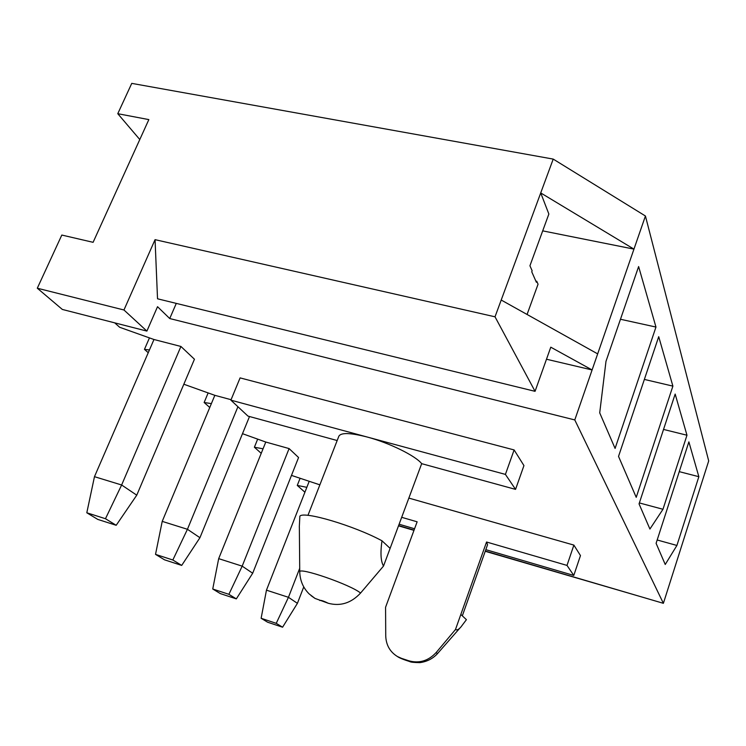 <?xml version="1.0" encoding="UTF-8"?>
<svg xmlns="http://www.w3.org/2000/svg" width="746" height="746" viewBox="0 0 746 746"><rect width="100%" height="100%" fill="white"/><g stroke="black" fill="none" stroke-linecap="round" stroke-linejoin="round"><path stroke-width="1.12" d="M535.842 281.055L536.756 281.251L538.053 284.198L527.068 314.467M485.31 551.033L663.38 603.318L708.7 460.916L645.43 216.004L553.215 159.094L540.719 192.934L548.86 214.027L529.93 265.772L532.131 270.751L531.749 271.796L536.383 282.277L536.756 281.251M455.48 629.531C456.906 630.445 458.753 629.549 461.019 626.864L466.418 619.665L460.832 614.452L455.48 629.531L436.298 652.396C428.465 660.872 419.317 663.67 408.855 660.797L401.572 658.382C405.46 660.229 407.885 661.031 408.855 660.797M401.572 658.382L397.394 656.508C389.944 651.873 386.055 644.992 385.738 635.881L385.57 607.272L417.135 521.808L401.684 517.314M485.805 549.643L573.786 575.436L580.472 555.583L573.879 545.093L567.007 565.412L486.551 542.006L460.832 614.452M573.879 545.093L408.845 498.095M486.551 542.006L487.548 544.739L462.324 615.842M573.786 575.436L567.007 565.412M399.11 524.224L414.571 528.765M337.173 440.532L247.961 416.1L230.887 400.154L505.415 474.4L515.551 489.376L421.676 463.667C415.671 455.862 389.216 442.826 367.228 437.035C350.536 432.764 341.09 432.466 338.889 436.14L307.949 515.365M230.887 400.154L240.1 377.886L514.115 449.941L523.944 465.588L515.551 489.376M390.111 548.375L383.519 566.055C380.777 561.402 380.264 552.982 381.98 540.785L390.111 548.375L421.676 463.667M311.129 595.681L315.026 598.423L328.305 603.281C340.456 606.489 351.207 603.085 360.56 593.061L383.519 566.055M381.98 540.785C354.219 525.734 303.547 510.74 299.855 516.195L299.305 527.086M261.221 453.326L254.386 447.236L257.668 439.133M304.918 492.229L297.272 485.422L300.013 478.466M553.215 159.094L131.753 83.375L117.775 113.7L139.791 139.53M291.481 475.398L319.866 484.844M306.848 487.325L297.272 485.422M398.606 525.585L414.067 530.126M117.775 113.7L148.846 119.602L93.101 242.319L61.815 235.055L37.3 288.217L123.957 309.991L146.897 331.093L157.527 306.699L169.734 318.542L574.784 419.933L663.38 603.318M153.974 339.505L94.472 476.675L121.635 484.993L180.924 346.461L153.974 339.505L119.677 327.28L114.688 322.841M180.924 346.461L194.445 359.227L136.76 495.176L121.635 484.993L105.466 518.722L86.806 512.782L97.735 519.393L116.189 525.296L105.466 518.722M149.433 349.977L144.463 349.352L149.452 337.891M148.24 352.718L144.463 349.352M183.833 384.227L214.839 395.324L231.073 399.707M211.37 403.623L204.143 402.495L208.143 392.928M209.757 407.493L204.143 402.495M242.487 433.678L265.781 442.042L289.094 448.579L298.568 457.522L252.689 573.226L242.18 566.149L289.094 448.579M263.058 448.794L254.386 447.236M686.973 435.226L662.98 509.276L649.915 529.035L639.052 503.895L675.167 394.056L686.973 435.226L663.539 429.435M615.086 448.43L599.709 412.855L605.994 361.306L638.623 266.555L655.967 327.056L615.086 448.43M574.784 419.933L645.43 216.004M636.226 497.34L618.527 456.403L658.718 336.67L672.892 386.12L636.226 497.34M698.853 476.694L676.911 545.457L665.236 564.48L656.098 543.33L688.875 441.884L698.853 476.694L679.261 471.649M146.897 331.093L62.338 309.441L37.3 288.217M155.056 239.662L495.018 316.808L535.059 391.333L157.527 298.792L155.056 239.662L123.957 309.991M542.696 230.868L633.951 249.127L540.729 192.934L495.018 316.808M176.289 303.389L169.734 318.542M546.492 359.227L592.1 369.96L550.781 347.179L535.059 391.333M597.667 353.874L501.209 300.032M485.226 551.294L644.246 597.695M398.513 525.827L413.974 530.369M514.115 449.941L505.415 474.4M620.476 319.26L655.967 327.056M644.367 379.425L672.892 386.12M639.369 502.944L662.98 509.276M657.179 539.983L676.911 545.457M214.839 395.324L162.218 521.379L187.433 529.287L237.927 406.729M164.558 559.836L181.698 565.412L172.839 559.994L155.522 554.371L164.558 559.836M172.839 559.994L187.433 529.287L199.937 537.707L249.509 416.52M155.522 554.371L162.218 521.379M181.698 565.412L199.937 537.707M86.806 512.782L94.472 476.675M116.189 525.296L136.76 495.176M265.781 442.042L218.681 558.642L242.18 566.149L228.891 594.32L212.741 589.004L220.34 593.602L236.323 598.879L228.891 594.32M212.741 589.004L218.681 558.642M236.323 598.879L252.689 573.226M309.04 481.72L266.453 590.17L288.45 597.304L299.715 568.284M267.609 622.211L282.585 627.209L276.244 623.33L261.128 618.285L267.609 622.211M276.244 623.33L288.45 597.304L297.412 603.337L303.743 586.934M261.128 618.285L266.453 590.17M282.585 627.209L297.412 603.337M397.394 656.508C399.185 657.841 403.306 659.529 409.731 661.571C410.673 662.206 414.086 662.56 419.97 662.625C426.917 661.655 432.68 658.737 437.277 653.86L436.298 652.396M360.56 593.061C351.068 584.855 298.241 566.568 299.743 571.949L299.36 527.086M328.305 603.281C323.419 600.894 320.603 599.989 319.866 600.558M437.277 653.86L460.03 627.908M299.743 571.949C300.051 580.677 303.202 588.016 309.198 593.965L315.026 598.423"/></g></svg>
